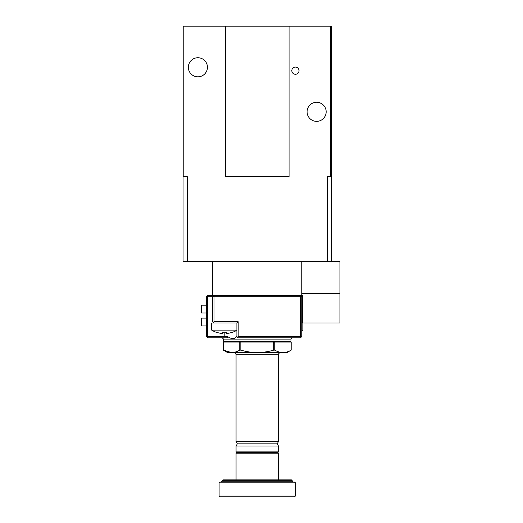 <?xml version="1.0" encoding="UTF-8"?>
<svg xmlns="http://www.w3.org/2000/svg" width="523" height="523" viewBox="0 0 523 523"><rect width="100%" height="100%" fill="white"/><g stroke="black" fill="none" stroke-linecap="round" stroke-linejoin="round"><path stroke-width="0.78" d="M294.573 496.85L219.941 496.85L219.098 496L295.423 496L294.573 496.85M219.098 482.853L219.941 482.01L294.573 482.01L295.423 482.853L219.098 482.853L219.098 496M221.425 482.01L223.125 479.885L291.396 479.885L292.246 480.735L222.275 480.735M206.376 325.953L201.917 325.953L201.499 325.535L201.499 318.108L206.376 318.108M206.376 313.022L201.499 313.022L201.499 305.595L201.917 305.177L206.376 305.177M278.465 479.885L278.465 453.173L236.056 453.173L236.906 452.323M278.465 451.898L278.04 452.323L236.481 452.323L236.056 451.898L236.056 446.047L278.465 446.047L278.465 451.898L236.056 451.898M236.056 446.047L237.331 443.844L277.19 443.844L278.465 446.047M237.331 443.844L236.056 441.641L278.465 441.641L278.465 354.79L236.056 354.79C235.932 353.502 235.226 352.796 233.938 352.672M277.19 443.844L278.465 441.641M274.752 350.129L273.686 350.129C262.723 353.339 251.772 353.339 240.835 350.129L239.763 350.129C234.311 353.345 228.839 353.345 223.341 350.129L227.74 352.672L286.774 352.672L291.187 350.129C285.728 353.345 280.25 353.345 274.752 350.129L274.752 342.068L291.187 342.068L291.18 350.129L291.187 342.068M223.334 350.129L223.341 342.068L223.341 350.129L231.552 352.574M273.686 350.129L273.686 342.068L274.752 342.068M240.835 350.129L240.835 342.068L273.686 342.068M239.763 350.129L239.763 342.068L240.835 342.068M223.341 342.068L239.763 342.068M224.393 342.068L223.55 341.225L290.971 341.225L290.971 339.1L223.55 339.1L222.275 337.832M302.843 322.985L302.843 330.111L301.784 330.111M300.516 295.423L301.784 296.698L301.784 336.557L301.15 337.191L300.516 336.557L300.516 296.698L214.005 296.698L214.005 321.717L213.371 322.351L212.737 321.717L212.737 296.698L207.644 296.698L207.644 336.557L207.01 337.191L206.376 336.557L206.376 296.698L207.644 295.423L302.634 295.423L302.634 322.985L301.784 322.985M301.15 337.191L300.516 337.832L238.174 337.832L236.906 336.557L236.906 322.985L211.671 322.985L211.671 330.111A24.496 24.496 0 0 0 217.823 332.778L217.823 332.68A24.404 24.404 0 0 0 222.275 333.491L222.275 332.68A23.6 23.6 0 0 0 226.518 332.68L226.518 333.491A24.404 24.404 0 0 0 230.97 332.68L230.97 332.68M207.644 336.557L227.08 336.224C231.761 339.401 234.886 339.512 236.442 336.557L237.54 337.832L238.174 337.832M222.275 333.491L222.275 332.68M236.442 336.557L236.906 336.557M227.08 336.224L227.936 337.832L207.644 337.832L207.01 337.191M237.54 337.191L238.174 336.557L300.516 336.557M236.906 322.985L238.174 321.717L238.174 336.557M213.371 322.351L214.005 322.985M214.005 321.717L238.174 321.717M236.906 330.111L211.671 330.111M301.15 296.057L300.516 296.698M214.005 296.698L213.371 296.057L212.737 296.698M207.01 296.057L207.644 296.698M214.005 295.423L213.371 296.057M302.634 322.985L339.95 322.985L339.95 261.5L327.228 261.5L327.228 176.689L331.471 176.689L331.471 26.15L225.452 26.15L225.452 176.689L289.062 176.689L289.062 26.15M299.032 70.677C298.823 68.526 297.646 67.323 295.502 67.075M188.352 67.284A9.538 9.538 0 0 1 197.89 57.739A9.538 9.538 0 0 1 207.435 67.284A9.538 9.538 0 0 1 197.89 76.822A9.538 9.538 0 0 1 188.352 67.284M307.086 111.811A9.538 9.538 0 0 1 316.624 102.266A9.538 9.538 0 0 1 326.169 111.811A9.538 9.538 0 0 1 316.624 121.349A9.538 9.538 0 0 1 307.086 111.811M291.821 70.677A3.602 3.602 0 0 0 297.227 73.795A3.602 3.602 0 0 0 297.227 67.552A3.602 3.602 0 0 0 291.821 70.677M301.784 295.423L301.784 261.5M212.737 295.423L212.737 261.5M331.471 261.5L331.471 176.689M330.614 176.689L330.614 26.15M225.452 26.15L183.05 26.15L183.05 176.689L187.293 176.689L187.293 261.5L327.228 261.5M183.9 176.689L183.9 26.15M187.293 261.5L183.05 261.5L183.05 187.293M183.05 176.689L183.05 261.5M292.246 480.735L292.246 481.16L222.275 481.16M201.917 325.953L201.917 318.108M201.917 313.022L201.917 305.177M224.184 332.772L224.184 336.557M339.95 293.305L301.784 293.305M295.423 482.853L295.423 496M292.246 481.16L293.089 482.01M236.056 479.885L236.056 453.173M277.615 452.323L278.465 453.173M236.056 441.641L236.056 354.79M278.465 354.79C278.589 353.502 279.295 352.796 280.583 352.672M290.121 342.068L290.971 341.225M301.784 330.719A24.496 24.496 0 0 0 302.843 330.111M223.55 341.225L223.55 339.1M290.971 339.1L292.246 337.832M230.97 332.778A24.496 24.496 0 0 0 236.906 330.242"/></g></svg>
